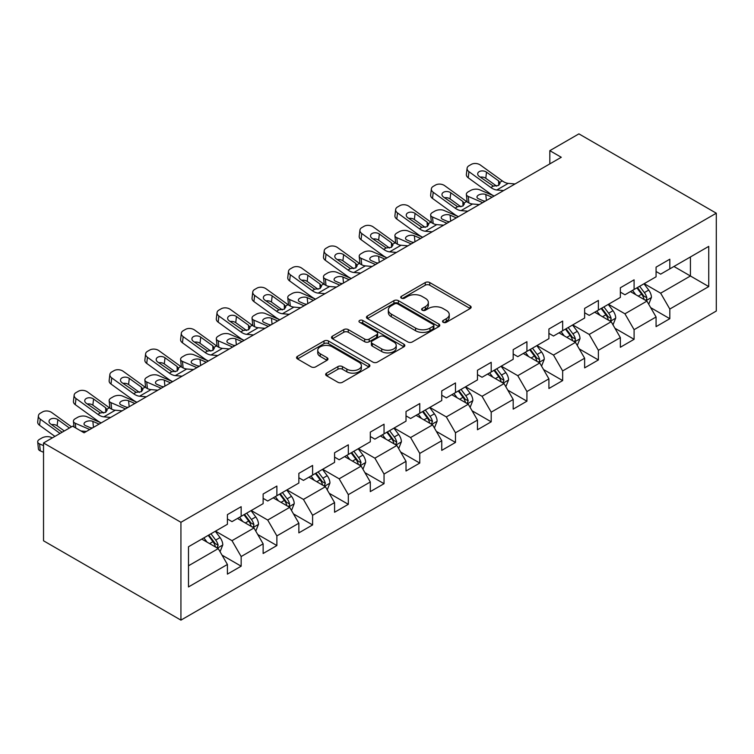 <?xml version="1.0" encoding="UTF-8"?>
<svg xmlns="http://www.w3.org/2000/svg" width="754" height="754" viewBox="0 0 754 754"><rect width="100%" height="100%" fill="white"/><g stroke="black" fill="none" stroke-linecap="round" stroke-linejoin="round"><path stroke-width="1.13" d="M443.182 322.307A2.224 1.282 0 0 0 446.33 322.307L470.213 308.518A3.176 1.838 0 0 0 471.146 307.217A3.176 1.838 0 0 0 470.213 305.926L429.752 282.562A3.176 1.838 0 0 0 425.256 282.562L401.373 296.35A2.224 1.282 0 0 0 400.723 297.264A2.224 1.282 0 0 0 401.373 298.169A2.224 1.282 0 0 0 404.521 298.169L407.612 296.388A10.17 5.872 0 0 1 421.995 296.388L425.369 298.33A10.17 5.872 0 0 1 428.347 302.486A10.17 5.872 0 0 1 425.369 306.633L422.278 308.424A2.224 1.282 0 0 0 421.627 309.328A2.224 1.282 0 0 0 422.278 310.233A2.224 1.282 0 0 0 425.426 310.233L428.517 308.452A10.17 5.872 0 0 1 442.9 308.452L446.274 310.403A10.17 5.872 0 0 1 449.252 314.55A10.17 5.872 0 0 1 446.274 318.706L443.182 320.488A2.224 1.282 0 0 0 442.532 321.392A2.224 1.282 0 0 0 443.182 322.307L443.182 320.488M326.586 373.145A3.176 1.838 0 0 0 325.653 374.436A3.176 1.838 0 0 0 326.586 375.737L337.933 382.287A3.176 1.838 0 0 0 342.429 382.287L368.951 366.981A3.176 1.838 0 0 0 369.884 365.681A3.176 1.838 0 0 0 368.951 364.38L328.499 341.025A3.176 1.838 0 0 0 324.003 341.025L297.481 356.34A3.176 1.838 0 0 0 296.548 357.632A3.176 1.838 0 0 0 297.481 358.932L311.185 366.849A3.176 1.838 0 0 0 315.681 366.849L327.038 360.299A3.176 1.838 0 0 0 327.971 358.998A3.176 1.838 0 0 0 327.038 357.698L320.233 353.777A8.501 4.91 0 0 1 317.745 350.299A8.501 4.91 0 0 1 322.995 345.766A8.501 4.91 0 0 1 332.26 346.831L358.895 362.212A8.501 4.91 0 0 1 361.383 365.681A8.501 4.91 0 0 1 356.142 370.214A8.501 4.91 0 0 1 346.868 369.149L342.429 366.585A3.176 1.838 0 0 0 337.933 366.585L326.586 373.145L326.586 375.737M716.3 213.203L578.912 133.873L549.826 150.668L561.278 157.275L84.071 432.787L72.62 426.18L43.534 442.966L180.932 522.296L716.3 213.203L716.3 311.034L180.932 620.127L180.932 522.296M407.839 341.93A3.176 1.838 0 0 0 412.334 341.93L438.856 326.623A3.176 1.838 0 0 0 439.789 325.323A3.176 1.838 0 0 0 438.856 324.022L398.395 300.667A3.176 1.838 0 0 0 393.899 300.667L367.377 315.983A3.176 1.838 0 0 0 366.453 317.274A3.176 1.838 0 0 0 367.377 318.574L407.839 341.93M360.516 322.787A2.224 1.282 0 0 1 362.778 323.098L362.778 320.459L403.908 344.201A3.176 1.838 0 0 1 404.832 345.502A3.176 1.838 0 0 1 403.908 346.802L377.386 362.108A3.176 1.838 0 0 1 372.891 362.108L332.429 338.753L332.429 336.161A3.176 1.838 0 0 0 331.496 337.453A3.176 1.838 0 0 0 332.429 338.753M332.429 336.161L343.777 329.602A3.176 1.838 0 0 1 348.273 329.602L364.682 339.074A3.176 1.838 0 0 0 369.177 339.074L376.708 334.729A3.176 1.838 0 0 0 377.641 333.428A3.176 1.838 0 0 0 376.708 332.137L359.63 322.269A2.224 1.282 0 0 1 358.979 321.364A2.224 1.282 0 0 1 360.346 320.177A2.224 1.282 0 0 1 362.778 320.459M222.034 555.142L241.157 566.188L241.157 556.537L263.137 543.841L263.137 553.493L276.878 545.557L276.878 535.906L298.857 523.219L298.857 532.871L312.599 524.935L312.599 515.284L334.578 502.598L334.578 512.249L348.32 504.313L348.32 494.662L370.299 481.966L370.299 491.617L384.04 483.691L384.04 474.04L406.02 461.344L406.02 470.996L419.761 463.069L419.761 453.418L441.75 440.722L441.75 450.374L455.482 442.438L455.482 432.787L477.471 420.101L477.471 429.752L491.203 421.816L491.203 412.165L513.191 399.479L513.191 409.13L526.923 401.194L526.923 391.543L548.912 378.847L548.912 388.498L562.654 380.572L562.654 370.921L584.633 358.225L584.633 367.877L598.374 359.95L598.374 350.299L620.354 337.603L620.354 347.255L634.095 339.319L634.095 329.668L656.074 316.982L656.074 326.633L669.816 318.697L669.816 309.046L708.741 286.577L708.741 246.379L690.428 256.963L690.428 275.992L708.741 286.577M241.157 566.188L227.416 574.114L227.416 564.463L188.491 586.942L188.491 546.754L227.416 524.275L227.416 514.624L241.157 506.688L241.157 516.339L263.137 503.653L263.137 494.002L276.878 486.066L276.878 495.717L298.857 483.031L298.857 473.38L312.599 465.444L312.599 475.095L334.578 462.4L334.578 452.749L348.32 444.822L348.32 454.474L370.299 441.778L370.299 432.127L384.04 424.2L384.04 433.852L406.02 421.156L406.02 411.505L419.761 403.569L419.761 413.22L441.75 400.534L441.75 390.883L455.482 382.947L455.482 392.598L477.471 379.912L477.471 370.261L491.203 362.325L491.203 371.976L513.191 359.281L513.191 349.63L526.923 341.703L526.923 351.355L548.912 338.659L548.912 329.008L562.654 321.081L562.654 330.733L584.633 318.037L584.633 308.386L598.374 300.45L598.374 310.101L620.354 297.415L620.354 287.764L634.095 279.828L634.095 289.479L656.074 276.793L656.074 267.142L669.816 259.206L669.816 268.858L708.741 246.379M237.491 518.46L253.975 527.979L231.996 540.665L215.503 531.146M227.416 518.988L231.996 521.627L241.157 516.339M231.996 540.665L241.157 556.537M253.975 527.979L263.137 543.841M273.212 497.838L289.696 507.357L267.717 520.043L251.223 510.524M263.137 498.366L267.717 501.005L276.878 495.717M267.717 520.043L276.878 535.906M289.696 507.357L298.857 523.219M308.933 477.207L325.417 486.726L303.438 499.421L286.954 489.902M298.857 477.744L303.438 480.383L312.599 475.095M303.438 499.421L312.599 515.284M325.417 486.726L334.578 502.598M344.653 456.585L361.138 466.104L339.159 478.799L322.674 469.28M334.578 457.113L339.159 459.761L348.32 454.474M339.159 478.799L348.32 494.662M361.138 466.104L370.299 481.966M380.374 435.963L396.868 445.482L374.879 458.178L358.395 448.658M370.299 436.491L374.879 439.139L384.04 433.852M374.879 458.178L384.04 474.04M396.868 445.482L406.02 461.344M416.095 415.341L432.589 424.86L410.6 437.546L394.116 428.027M406.02 415.869L410.6 418.508L419.761 413.22M410.6 437.546L419.761 453.418M432.589 424.86L441.75 440.722M451.816 394.719L468.309 404.238L446.321 416.924L429.837 407.405M441.75 395.247L446.321 397.886L455.482 392.598M446.321 416.924L455.482 432.787M468.309 404.238L477.471 420.101M487.546 374.088L504.03 383.607L482.051 396.302L465.557 386.783M477.471 374.625L482.051 377.264L491.203 371.976M482.051 396.302L491.203 412.165M504.03 383.607L513.191 399.479M523.267 353.466L539.751 362.985L517.772 375.68L501.278 366.161M513.191 353.994L517.772 356.642L526.923 351.355M517.772 375.68L526.923 391.543M539.751 362.985L548.912 378.847M558.987 332.844L575.472 342.363L553.493 355.059L536.999 345.539M548.912 333.372L553.493 336.02L562.654 330.733M553.493 355.059L562.654 370.921M575.472 342.363L584.633 358.225M594.708 312.222L611.192 321.741L589.213 334.427L572.729 324.908M584.633 312.75L589.213 315.389L598.374 310.101M589.213 334.427L598.374 350.299M611.192 321.741L620.354 337.603M630.429 291.6L646.913 301.119L624.934 313.805L608.45 304.286M620.354 292.128L624.934 294.767L634.095 289.479M624.934 313.805L634.095 329.668M646.913 301.119L656.074 316.982M673.935 266.473L690.428 275.992L660.655 293.183L644.17 283.664M656.074 271.497L660.655 274.145L669.816 268.858M660.655 293.183L669.816 309.046M43.534 442.966L43.534 540.797L180.932 620.127M549.826 150.668L549.826 163.882M188.491 565.792L218.255 548.601L201.77 539.082M218.255 548.601L227.416 564.463M650.693 307.66L669.816 318.697M614.972 328.282L634.095 339.319M579.251 348.904L598.374 359.95M543.53 369.535L562.654 380.572M507.81 390.157L526.923 401.194M472.089 410.779L491.203 421.816M436.368 431.401L455.482 442.438M400.638 452.023L419.761 463.069M364.917 472.654L384.04 483.691M329.196 493.276L348.32 504.313M293.476 513.898L312.599 524.935M257.755 534.52L276.878 545.557M444.068 322.618L446.274 321.345A10.17 5.872 0 0 0 449.252 317.198L449.252 314.55M428.347 302.486L428.347 305.125A10.17 5.872 0 0 1 425.369 309.281L423.173 310.554M470.166 308.546L429.752 285.21A3.176 1.838 0 0 0 425.256 285.21L402.268 298.48M438.819 326.642L398.395 303.306A3.176 1.838 0 0 0 393.899 303.306L367.424 318.603M433.239 326.228A2.224 1.282 0 0 0 433.889 325.323A2.224 1.282 0 0 0 433.239 324.418L397.726 303.909A2.224 1.282 0 0 0 394.578 303.909L391.317 305.794A10.17 5.872 0 0 0 388.338 309.941A10.17 5.872 0 0 0 391.317 314.098L415.595 328.113A10.17 5.872 0 0 0 429.978 328.113L433.239 326.228L433.239 328.876A2.224 1.282 0 0 0 433.889 327.962L433.889 325.323M388.338 309.941L388.338 312.59A10.17 5.872 0 0 0 391.317 316.746L391.317 314.098M433.239 328.876L429.978 330.761A10.17 5.872 0 0 1 415.595 330.761L391.317 316.746M332.476 338.782L343.777 332.25L343.777 329.602M377.641 333.428L377.641 336.077A3.176 1.838 0 0 1 376.708 337.377L369.177 341.722A3.176 1.838 0 0 1 364.682 341.722L348.273 332.25A3.176 1.838 0 0 0 343.777 332.25M362.778 323.098L403.861 346.821M381.712 348.904A8.501 4.91 0 0 0 390.977 349.969A8.501 4.91 0 0 0 396.227 345.436A8.501 4.91 0 0 0 393.739 341.967L384.351 336.548A3.176 1.838 0 0 0 379.856 336.548L372.325 340.893A3.176 1.838 0 0 0 371.392 342.193A3.176 1.838 0 0 0 372.325 343.494L381.712 348.904L381.712 351.553A8.501 4.91 0 0 0 390.977 352.618A8.501 4.91 0 0 0 396.227 348.084L396.227 345.436M371.392 342.193L371.392 344.832A3.176 1.838 0 0 0 372.325 346.133L372.325 343.494M381.712 351.553L372.325 346.133M361.383 365.681L361.383 368.32A8.501 4.91 0 0 1 356.142 372.862A8.501 4.91 0 0 1 346.868 371.797L342.429 369.234A3.176 1.838 0 0 0 337.933 369.234L326.633 375.765M317.745 350.299L317.745 352.947A8.501 4.91 0 0 0 320.233 356.416L320.233 353.777M326.991 360.318L320.233 356.416M368.913 367L328.499 343.664A3.176 1.838 0 0 0 324.003 343.664L297.519 358.961L297.481 356.34M648.723 304.248L651.447 297.387A8.586 4.958 -120 0 0 648.713 290.083L643.982 283.768M503.615 190.564L496.792 189.98A16.192 9.35 60 0 1 490.873 187.52L468.941 171.658L468.225 177.803L490.157 193.665A24.288 14.024 60 0 0 494.172 196.021L479.676 189.801A6.475 3.242 -5.9 0 0 470.553 190.489L468.262 191.808A6.475 3.242 -5.9 0 0 466.358 194.428A6.475 3.242 -5.9 0 0 468.225 196.408L468.894 202.92M635.745 294.663L632.54 290.384M482.683 202.647L468.225 196.408M645.584 300.346L646.63 299.253L646.819 297.755A8.586 4.958 -120 0 0 644.359 292.59L639.637 286.284M637.488 287.519L642.728 294.522A4.373 2.526 60 0 1 643.52 295.851L646.819 297.755M492.07 197.228L485.793 194.523A5.184 2.592 174.1 0 0 478.498 195.069A5.184 2.592 174.1 0 0 476.971 197.162A5.184 2.592 174.1 0 0 478.47 198.754L484.747 201.459M467.244 201.978A6.475 3.242 174.1 0 1 467.084 201.403L466.358 194.428M485.312 201.13A5.184 2.592 -5.9 0 0 483.616 200.979M636.885 287.868L641.616 294.173A8.586 4.958 60 0 1 644.067 299.338M515.057 183.957L508.243 183.373A16.192 9.35 60 0 1 502.324 180.903L480.392 165.051A6.475 4.175 6.7 0 0 471.269 164.41L468.979 165.729A6.475 4.175 6.7 0 0 467.094 168.265A6.475 4.175 6.7 0 0 468.941 171.658M498.752 185.352L498.573 180.875L500.1 183.269L498.592 185.456L493.333 186.097L479.186 176.379A5.184 3.346 -173.3 0 1 477.697 173.665A5.184 3.346 -173.3 0 1 479.214 171.639A5.184 3.346 -173.3 0 1 486.509 172.157L485.793 178.302L496.669 186.163M485.793 178.302A5.184 3.346 6.7 0 0 480.251 177.162M468.225 177.803A6.475 4.175 -173.3 0 1 466.368 174.41L467.094 168.265M498.573 180.875L486.509 172.157M613.002 324.87L615.726 318.009A8.586 4.958 -120 0 0 612.993 310.705L608.261 304.39M458.413 216.662L443.955 210.423A6.475 3.242 -5.9 0 0 434.832 211.111L432.542 212.43A6.475 3.242 -5.9 0 0 430.638 215.06A6.475 3.242 -5.9 0 0 432.504 217.039L433.173 223.552M600.024 315.285L596.81 311.006M446.962 223.278L432.504 217.039M609.863 320.968L610.91 319.875L611.098 318.377A8.586 4.958 -120 0 0 608.638 313.212L603.916 306.906M601.767 308.15L607.008 315.144A4.373 2.526 60 0 1 607.799 316.473L611.098 318.377M456.349 217.849L450.072 215.144A5.184 2.592 174.1 0 0 442.768 215.691A5.184 2.592 174.1 0 0 441.25 217.793A5.184 2.592 174.1 0 0 442.739 219.376L449.026 222.081M431.524 222.6A6.475 3.242 174.1 0 1 431.354 222.025L430.638 215.06M449.591 221.751A5.184 2.592 -5.9 0 0 447.895 221.601M601.164 308.49L605.896 314.804A8.586 4.958 60 0 1 608.346 319.96M577.281 345.492L580.005 338.631A8.586 4.958 -120 0 0 577.272 331.326L572.54 325.021M432.165 231.817L425.35 231.233A16.192 9.35 60 0 1 419.422 228.764L397.499 212.911L396.783 219.046L418.706 234.909A24.288 14.024 60 0 0 422.73 237.265L408.234 231.054A6.475 3.242 -5.9 0 0 399.111 231.732L396.821 233.052A6.475 3.242 -5.9 0 0 394.917 235.682A6.475 3.242 -5.9 0 0 396.783 237.661L397.452 244.173M564.303 335.916L561.089 331.628M411.241 243.9L396.783 237.661M574.143 341.6L575.189 340.497L575.377 338.998A8.586 4.958 -120 0 0 572.917 333.843L568.186 327.528M566.037 328.772L571.287 335.766A4.373 2.526 60 0 1 572.079 337.095L575.377 338.998M420.628 238.481L414.351 235.766A5.184 2.592 174.1 0 0 407.047 236.313A5.184 2.592 174.1 0 0 405.529 238.415A5.184 2.592 174.1 0 0 407.019 239.998L413.305 242.713M395.803 243.231A6.475 3.242 174.1 0 1 395.633 242.656L394.917 235.682M413.871 242.383A5.184 2.592 -5.9 0 0 412.174 242.222M565.443 329.112L570.165 335.426A8.586 4.958 60 0 1 572.625 340.582M467.895 211.195L461.071 210.611A16.192 9.35 60 0 1 455.152 208.142L433.22 192.279L432.504 198.425A6.475 4.175 -173.3 0 1 430.647 195.032L431.373 188.886A6.475 4.175 6.7 0 0 433.22 192.279M458.451 216.643A24.288 14.024 60 0 1 454.426 214.287L432.504 198.425M479.337 204.579L472.522 203.995A16.192 9.35 60 0 1 466.594 201.535L444.672 185.673A6.475 4.175 6.7 0 0 435.548 185.032L433.258 186.351A6.475 4.175 6.7 0 0 431.373 188.886M463.031 205.974L462.852 201.497L464.379 203.891L462.871 206.078L457.612 206.719L443.465 197.011A5.184 3.346 -173.3 0 1 441.976 194.287A5.184 3.346 -173.3 0 1 443.493 192.261A5.184 3.346 -173.3 0 1 450.788 192.779L450.072 198.924L460.948 206.794M450.072 198.924A5.184 3.346 6.7 0 0 444.53 197.784M462.852 201.497L450.788 192.779M443.616 225.201L436.792 224.617A16.192 9.35 60 0 1 430.873 222.157L408.951 206.294A6.475 4.175 6.7 0 0 399.827 205.653L397.537 206.973A6.475 4.175 6.7 0 0 395.643 209.508A6.475 4.175 6.7 0 0 397.499 212.911M427.311 226.596L427.122 222.128L428.658 224.513L427.141 226.7L421.891 227.34L407.735 217.633A5.184 3.346 -173.3 0 1 406.255 214.918A5.184 3.346 -173.3 0 1 407.763 212.892A5.184 3.346 -173.3 0 1 415.068 213.401L414.351 219.546L425.228 227.416M414.351 219.546A5.184 3.346 6.7 0 0 408.809 218.406M396.783 219.046A6.475 4.175 -173.3 0 1 394.926 215.653L395.643 209.508M427.122 222.128L415.068 213.401M541.561 366.124L544.284 359.262A8.586 4.958 -120 0 0 541.542 351.948L536.82 345.643M386.972 257.915L372.514 251.676A6.475 3.242 -5.9 0 0 363.39 252.354L361.1 253.683A6.475 3.242 -5.9 0 0 359.196 256.303A6.475 3.242 -5.9 0 0 361.062 258.283L361.732 264.795M528.582 356.538L525.368 352.25M375.52 264.522L361.062 258.283M538.422 362.222L539.468 361.119L539.647 359.62A8.586 4.958 -120 0 0 537.197 354.465L532.465 348.15M530.316 349.394L535.566 356.397A4.373 2.526 60 0 1 536.358 357.726L539.647 359.62M384.908 259.103L378.631 256.388A5.184 2.592 174.1 0 0 371.326 256.935A5.184 2.592 174.1 0 0 369.809 259.037A5.184 2.592 174.1 0 0 371.298 260.62L377.584 263.334M360.082 263.853A6.475 3.242 174.1 0 1 359.912 263.278L359.196 256.303M378.15 263.005A5.184 2.592 -5.9 0 0 376.453 262.844M529.723 349.743L534.445 356.048A8.586 4.958 60 0 1 536.905 361.213M505.84 386.745L508.564 379.884A8.586 4.958 -120 0 0 505.821 372.57L501.099 366.265M351.251 278.537L336.784 272.298A6.475 3.242 -5.9 0 0 327.66 272.986L325.37 274.305A6.475 3.242 -5.9 0 0 323.475 276.925A6.475 3.242 -5.9 0 0 325.342 278.905L326.011 285.417M492.862 377.16L489.648 372.872M339.8 285.144L325.342 278.905M502.701 382.844L503.926 380.252A8.586 4.958 -120 0 0 501.476 375.087L496.745 368.781M494.596 370.016L499.836 377.019A4.373 2.526 60 0 1 500.637 378.348L503.926 380.252M349.187 279.725L342.9 277.02A5.184 2.592 174.1 0 0 335.605 277.566A5.184 2.592 174.1 0 0 334.088 279.659A5.184 2.592 174.1 0 0 335.577 281.242L341.854 283.956M324.361 284.475A6.475 3.242 174.1 0 1 324.192 283.9L323.475 276.925M342.429 283.627A5.184 2.592 -5.9 0 0 340.733 283.466M494.002 370.365L498.724 376.67A8.586 4.958 60 0 1 501.184 381.835M470.119 407.367L472.843 400.506A8.586 4.958 -120 0 0 470.1 393.202L465.378 386.887M315.521 299.159L301.063 292.92A6.475 3.242 -5.9 0 0 291.939 293.608L289.649 294.927A6.475 3.242 -5.9 0 0 287.755 297.547A6.475 3.242 -5.9 0 0 289.621 299.536L290.29 306.039M457.141 397.782L453.927 393.503M304.079 305.766L289.621 299.536M466.98 403.465L468.206 400.874A8.586 4.958 -120 0 0 465.755 395.709L461.024 389.403M458.875 390.638L464.115 397.641A4.373 2.526 60 0 1 464.916 398.97L468.206 400.874M313.466 300.346L307.18 297.642A5.184 2.592 174.1 0 0 299.885 298.188A5.184 2.592 174.1 0 0 298.367 300.29A5.184 2.592 174.1 0 0 299.856 301.873L306.133 304.578M288.641 305.097A6.475 3.242 174.1 0 1 288.471 304.522L287.755 297.547M306.708 304.248A5.184 2.592 -5.9 0 0 305.012 304.098M458.281 390.987L463.003 397.292A8.586 4.958 60 0 1 465.463 402.457M396.444 252.439L389.63 251.855A16.192 9.35 60 0 1 383.701 249.386L361.779 233.533L361.062 239.678A6.475 4.175 -173.3 0 1 359.206 236.275L359.922 230.14A6.475 4.175 6.7 0 0 361.779 233.533M387 257.887A24.288 14.024 60 0 1 382.985 255.531L361.062 239.678M407.895 245.832L401.071 245.248A16.192 9.35 60 0 1 395.153 242.779L373.23 226.916A6.475 4.175 6.7 0 0 364.107 226.275L361.816 227.604A6.475 4.175 6.7 0 0 359.922 230.14M391.59 247.227L391.401 242.75L392.938 245.135L391.42 247.321L386.171 247.962L372.014 238.255A5.184 3.346 -173.3 0 1 370.534 235.54A5.184 3.346 -173.3 0 1 372.042 233.514A5.184 3.346 -173.3 0 1 379.347 234.023L378.631 240.168L389.507 248.038M378.631 240.168A5.184 3.346 6.7 0 0 373.089 239.027M391.401 242.75L379.347 234.023M360.723 273.061L353.899 272.477A16.192 9.35 60 0 1 347.98 270.017L326.058 254.155L325.342 260.3A6.475 4.175 -173.3 0 1 323.485 256.907L324.201 250.762A6.475 4.175 6.7 0 0 326.058 254.155M351.279 278.518A24.288 14.024 60 0 1 347.264 276.152L325.342 260.3M372.174 266.454L365.351 265.87A16.192 9.35 60 0 1 359.432 263.4L337.509 247.548A6.475 4.175 6.7 0 0 328.386 246.907L326.096 248.226A6.475 4.175 6.7 0 0 324.201 250.762M355.869 267.849L355.681 263.372L357.217 265.757L355.7 267.943L350.45 268.584L336.293 258.876A5.184 3.346 -173.3 0 1 334.814 256.162A5.184 3.346 -173.3 0 1 336.322 254.136A5.184 3.346 -173.3 0 1 343.626 254.645L342.9 260.79L353.786 268.66M342.9 260.79A5.184 3.346 6.7 0 0 337.368 259.659M355.681 263.372L343.626 254.645M325.002 293.683L318.179 293.099A16.192 9.35 60 0 1 312.26 290.639L290.337 274.776L289.621 280.922A6.475 4.175 -173.3 0 1 287.764 277.529L288.48 271.383A6.475 4.175 6.7 0 0 290.337 274.776M315.558 299.14A24.288 14.024 60 0 1 311.543 296.784L289.621 280.922M336.454 287.076L329.63 286.492A16.192 9.35 60 0 1 323.711 284.022L301.779 268.17A6.475 4.175 6.7 0 0 292.656 267.529L290.365 268.848A6.475 4.175 6.7 0 0 288.48 271.383M320.148 288.471L319.96 283.994L321.496 286.388L319.979 288.575L314.729 289.216L300.573 279.508A5.184 3.346 -173.3 0 1 299.093 276.784A5.184 3.346 -173.3 0 1 300.601 274.758A5.184 3.346 -173.3 0 1 307.905 275.276L307.18 281.421L318.065 289.282M307.18 281.421A5.184 3.346 6.7 0 0 301.647 280.281M319.96 283.994L307.905 275.276M289.282 314.314L282.458 313.73A16.192 9.35 60 0 1 276.539 311.261L254.616 295.398L253.891 301.543A6.475 4.175 -173.3 0 1 252.043 298.15L252.76 292.005A6.475 4.175 6.7 0 0 254.616 295.398M279.838 319.762A24.288 14.024 60 0 1 275.823 317.406L253.891 301.543M300.733 307.698L293.909 307.114A16.192 9.35 60 0 1 287.99 304.654L266.058 288.791A6.475 4.175 6.7 0 0 256.935 288.151L254.645 289.47A6.475 4.175 6.7 0 0 252.76 292.005M284.428 309.093L284.239 304.616L285.775 307.01L284.258 309.197L279.008 309.837L264.852 300.13A5.184 3.346 -173.3 0 1 263.372 297.415A5.184 3.346 -173.3 0 1 264.88 295.38A5.184 3.346 -173.3 0 1 272.175 295.898L271.459 302.043L282.345 309.913M271.459 302.043A5.184 3.346 6.7 0 0 265.926 300.903M284.239 304.616L272.175 295.898M253.561 334.936L246.737 334.352A16.192 9.35 60 0 1 240.818 331.883L218.886 316.03L218.17 322.165A6.475 4.175 -173.3 0 1 216.323 318.772L217.039 312.627A6.475 4.175 6.7 0 0 218.886 316.03M244.117 340.384A24.288 14.024 60 0 1 240.102 338.028L218.17 322.165M265.012 328.32L258.188 327.736A16.192 9.35 60 0 1 252.27 325.276L230.338 309.413A6.475 4.175 6.7 0 0 221.214 308.772L218.924 310.092A6.475 4.175 6.7 0 0 217.039 312.627M248.707 329.715L248.518 325.247L250.045 327.632L248.537 329.818L243.288 330.459L229.131 320.752A5.184 3.346 -173.3 0 1 227.651 318.037A5.184 3.346 -173.3 0 1 229.159 316.011A5.184 3.346 -173.3 0 1 236.454 316.52L235.738 322.665L246.624 330.535M235.738 322.665A5.184 3.346 6.7 0 0 230.196 321.524M248.518 325.247L236.454 316.52M217.84 355.558L211.016 354.974A16.192 9.35 60 0 1 205.097 352.504L183.165 336.652L182.449 342.797A6.475 4.175 -173.3 0 1 180.602 339.394L181.318 333.259A6.475 4.175 6.7 0 0 183.165 336.652M208.396 361.006A24.288 14.024 60 0 1 204.381 358.65L182.449 342.797M229.291 348.951L222.468 348.367A16.192 9.35 60 0 1 216.549 345.897L194.617 330.035A6.475 4.175 6.7 0 0 185.493 329.394L183.203 330.723A6.475 4.175 6.7 0 0 181.318 333.259M212.977 350.346L212.798 345.869L214.325 348.254L212.817 350.44L207.557 351.081L193.41 341.373A5.184 3.346 -173.3 0 1 191.921 338.659A5.184 3.346 -173.3 0 1 193.439 336.633A5.184 3.346 -173.3 0 1 200.734 337.142L200.017 343.287L210.894 351.157M200.017 343.287A5.184 3.346 6.7 0 0 194.475 342.146M212.798 345.869L200.734 337.142M182.119 376.18L175.296 375.596A16.192 9.35 60 0 1 169.377 373.136L147.445 357.273L146.728 363.419A6.475 4.175 -173.3 0 1 144.872 360.026L145.597 353.88A6.475 4.175 6.7 0 0 147.445 357.273M172.675 381.637A24.288 14.024 60 0 1 168.651 379.271L146.728 363.419M193.561 369.573L186.747 368.989A16.192 9.35 60 0 1 180.819 366.519L158.896 350.667A6.475 4.175 6.7 0 0 149.773 350.026L147.482 351.345A6.475 4.175 6.7 0 0 145.597 353.88M177.256 370.968L177.077 366.491L178.604 368.876L177.096 371.062L171.837 371.713L157.69 361.995A5.184 3.346 -173.3 0 1 156.201 359.281A5.184 3.346 -173.3 0 1 157.718 357.255A5.184 3.346 -173.3 0 1 165.013 357.764L164.297 363.909L175.173 371.779M164.297 363.909A5.184 3.346 6.7 0 0 158.755 362.778M177.077 366.491L165.013 357.764M146.399 396.802L139.575 396.218A16.192 9.35 60 0 1 133.656 393.758L111.724 377.895L111.008 384.04A6.475 4.175 -173.3 0 1 109.151 380.647L109.867 374.502A6.475 4.175 6.7 0 0 111.724 377.895M136.955 402.259A24.288 14.024 60 0 1 132.93 399.903L111.008 384.04M157.84 390.195L151.017 389.611A16.192 9.35 60 0 1 145.098 387.141L123.175 371.288A6.475 4.175 6.7 0 0 114.052 370.648L111.762 371.967A6.475 4.175 6.7 0 0 109.867 374.502M141.535 391.59L141.356 387.113L142.883 389.507L141.366 391.694L136.116 392.334L121.96 382.627A5.184 3.346 -173.3 0 1 120.48 379.903A5.184 3.346 -173.3 0 1 121.997 377.877A5.184 3.346 -173.3 0 1 129.292 378.395L128.576 384.54L139.452 392.41M128.576 384.54A5.184 3.346 6.7 0 0 123.034 383.4M141.356 387.113L129.292 378.395M110.668 417.433L103.854 416.849A16.192 9.35 60 0 1 97.926 414.38L76.003 398.517L75.287 404.662A6.475 4.175 -173.3 0 1 73.43 401.269L74.146 395.124A6.475 4.175 6.7 0 0 76.003 398.517M101.225 422.881A24.288 14.024 60 0 1 97.209 420.525L75.287 404.662M122.12 410.817L115.296 410.233A16.192 9.35 60 0 1 109.377 407.773L87.455 391.91A6.475 4.175 6.7 0 0 78.331 391.269L76.041 392.589A6.475 4.175 6.7 0 0 74.146 395.124M105.814 412.212L105.626 407.735L107.162 410.129L105.645 412.315L100.395 412.956L86.239 403.249A5.184 3.346 -173.3 0 1 84.759 400.534A5.184 3.346 -173.3 0 1 86.267 398.498A5.184 3.346 -173.3 0 1 93.571 399.017L92.855 405.162L103.732 413.032M92.855 405.162A5.184 3.346 6.7 0 0 87.313 404.021M105.626 407.735L93.571 399.017M434.398 427.989L437.122 421.128A8.586 4.958 -120 0 0 434.379 413.823L429.657 407.509M279.8 319.781L265.342 313.541A6.475 3.242 -5.9 0 0 256.219 314.229L253.928 315.549A6.475 3.242 -5.9 0 0 252.034 318.179A6.475 3.242 -5.9 0 0 253.891 320.158L254.569 326.671M421.411 418.404L418.206 414.125M268.349 326.397L253.891 320.158M431.26 424.087L432.485 421.495A8.586 4.958 -120 0 0 430.025 416.331L425.303 410.025M423.154 411.269L428.395 418.263A4.373 2.526 60 0 1 429.186 419.592L432.485 421.495M277.745 320.978L271.459 318.263A5.184 2.592 174.1 0 0 264.164 318.81A5.184 2.592 174.1 0 0 262.646 320.912A5.184 2.592 174.1 0 0 264.136 322.495L270.413 325.2M252.92 325.719A6.475 3.242 174.1 0 1 252.75 325.144L252.034 318.179M270.988 324.88A5.184 2.592 -5.9 0 0 269.291 324.72M422.551 411.609L427.282 417.923A8.586 4.958 60 0 1 429.742 423.079M398.678 448.611L401.401 441.75A8.586 4.958 -120 0 0 398.659 434.445L393.927 428.14M244.079 340.403L229.621 334.173A6.475 3.242 -5.9 0 0 220.498 334.851L218.208 336.171A6.475 3.242 -5.9 0 0 216.313 338.8A6.475 3.242 -5.9 0 0 218.17 340.78L218.839 347.292M385.69 439.035L382.485 434.747M232.628 347.019L218.17 340.78M395.539 444.719L396.764 442.117A8.586 4.958 -120 0 0 394.304 436.962L389.582 430.647M387.433 431.891L392.674 438.885A4.373 2.526 60 0 1 393.465 440.213L396.764 442.117M242.015 341.6L235.738 338.885A5.184 2.592 174.1 0 0 228.443 339.432A5.184 2.592 174.1 0 0 226.926 341.534A5.184 2.592 174.1 0 0 228.415 343.117L234.692 345.832M217.199 346.35A6.475 3.242 174.1 0 1 217.029 345.775L216.313 338.8M235.257 345.502A5.184 2.592 -5.9 0 0 233.57 345.341M386.83 432.231L391.562 438.545A8.586 4.958 60 0 1 394.012 443.71M362.947 469.242L365.671 462.381A8.586 4.958 -120 0 0 362.938 455.067L358.207 448.762M208.358 361.034L193.901 354.795A6.475 3.242 -5.9 0 0 184.777 355.473L182.487 356.802A6.475 3.242 -5.9 0 0 180.583 359.422A6.475 3.242 -5.9 0 0 182.449 361.402L183.118 367.914M349.969 459.657L346.765 455.369M196.907 367.641L182.449 361.402M359.818 465.341L361.043 462.739A8.586 4.958 -120 0 0 358.584 457.584L353.862 451.269M351.713 452.513L356.953 459.516A4.373 2.526 60 0 1 357.745 460.845L361.043 462.739M206.294 362.222L200.017 359.507A5.184 2.592 174.1 0 0 192.722 360.054A5.184 2.592 174.1 0 0 191.196 362.156A5.184 2.592 174.1 0 0 192.694 363.739L198.971 366.453M181.469 366.972A6.475 3.242 174.1 0 1 181.309 366.397L180.583 359.422M199.537 366.124A5.184 2.592 -5.9 0 0 197.84 365.963M351.11 452.862L355.841 459.167A8.586 4.958 60 0 1 358.291 464.332M327.227 489.864L329.95 483.003A8.586 4.958 -120 0 0 327.217 475.689L322.486 469.384M172.638 381.656L158.18 375.417A6.475 3.242 -5.9 0 0 149.056 376.105L146.766 377.424A6.475 3.242 -5.9 0 0 144.862 380.044A6.475 3.242 -5.9 0 0 146.728 382.024L147.398 388.536M314.248 480.279L311.034 475.991M161.186 388.263L146.728 382.024M324.088 485.962L325.323 483.371A8.586 4.958 -120 0 0 322.863 478.206L318.141 471.9M315.992 473.135L321.232 480.138A4.373 2.526 60 0 1 322.024 481.467L325.323 483.371M170.574 382.844L164.297 380.139A5.184 2.592 174.1 0 0 156.992 380.685A5.184 2.592 174.1 0 0 155.475 382.778A5.184 2.592 174.1 0 0 156.964 384.37L163.25 387.075M145.748 387.594A6.475 3.242 174.1 0 1 145.588 387.019L144.862 380.044M163.816 386.745A5.184 2.592 -5.9 0 0 162.119 386.585M315.389 473.484L320.12 479.789A8.586 4.958 60 0 1 322.571 484.954M291.506 510.486L294.23 503.625A8.586 4.958 -120 0 0 291.496 496.321L286.765 490.006M136.917 402.278L122.459 396.038A6.475 3.242 -5.9 0 0 113.336 396.727L111.045 398.046A6.475 3.242 -5.9 0 0 109.141 400.666A6.475 3.242 -5.9 0 0 111.008 402.655L111.677 409.168M278.528 500.901L275.314 496.622M125.466 408.885L111.008 402.655M288.367 506.584L289.413 505.491L289.602 503.992A8.586 4.958 -120 0 0 287.142 498.828L282.42 492.522M280.262 493.757L285.512 500.76A4.373 2.526 60 0 1 286.303 502.089L289.602 503.992M134.853 403.465L128.576 400.76A5.184 2.592 174.1 0 0 121.271 401.307A5.184 2.592 174.1 0 0 119.754 403.409A5.184 2.592 174.1 0 0 121.243 404.992L127.53 407.697M110.027 408.216A6.475 3.242 174.1 0 1 109.858 407.641L109.141 400.666M128.095 407.367A5.184 2.592 -5.9 0 0 126.399 407.217M279.668 494.106L284.39 500.411A8.586 4.958 60 0 1 286.85 505.576M255.785 531.108L258.509 524.247A8.586 4.958 -120 0 0 255.766 516.942L251.044 510.628M101.196 422.9L86.738 416.66A6.475 3.242 -5.9 0 0 77.615 417.348L75.325 418.668A6.475 3.242 -5.9 0 0 73.421 421.298A6.475 3.242 -5.9 0 0 75.287 423.277L75.768 427.999M242.807 521.532L239.593 517.244M89.745 429.516L75.287 423.277M252.647 527.206L253.693 526.113L253.872 524.614A8.586 4.958 -120 0 0 251.421 519.449L246.69 513.144M244.541 514.388L249.791 521.382A4.373 2.526 60 0 1 250.582 522.711L253.872 524.614M99.132 424.097L92.855 421.382A5.184 2.592 174.1 0 0 85.551 421.929A5.184 2.592 174.1 0 0 84.033 424.031A5.184 2.592 174.1 0 0 85.522 425.614L91.809 428.319M92.374 427.999A5.184 2.592 -5.9 0 0 90.678 427.838M243.947 514.728L248.669 521.042A8.586 4.958 60 0 1 251.129 526.198M220.064 551.73L222.788 544.869A8.586 4.958 -120 0 0 220.045 537.564L215.324 531.259M52.365 437.876L51.008 437.292A6.475 3.242 -5.9 0 0 41.885 437.97L39.594 439.29A6.475 3.242 -5.9 0 0 37.7 441.919A6.475 3.242 -5.9 0 0 39.566 443.899L40.282 450.873A6.475 3.242 174.1 0 1 38.416 448.894L37.7 441.919M207.086 542.154L203.872 537.866M43.534 445.614L39.566 443.899M43.534 452.277L40.282 450.873M216.926 547.838L218.151 545.236A8.586 4.958 -120 0 0 215.701 540.081L210.969 533.766M208.82 535.01L214.061 542.003A4.373 2.526 60 0 1 214.862 543.332L218.151 545.236M208.227 535.359L212.948 541.664A8.586 4.958 60 0 1 215.408 546.829M60.047 433.437L40.282 419.149L39.566 425.294A6.475 4.175 -173.3 0 1 37.709 421.891L38.426 415.746A6.475 4.175 6.7 0 0 40.282 419.149M54.919 436.396L39.566 425.294M71.498 426.83L51.734 412.532A6.475 4.175 6.7 0 0 42.61 411.891L40.32 413.211A6.475 4.175 6.7 0 0 38.426 415.746M86.399 431.448L80.923 430.977M62.101 432.249L50.518 423.871A5.184 3.346 -173.3 0 1 49.038 421.156A5.184 3.346 -173.3 0 1 50.546 419.13A5.184 3.346 -173.3 0 1 57.851 419.639L57.134 425.784L64.307 430.977M57.134 425.784A5.184 3.346 6.7 0 0 51.592 424.643M69.434 428.018L57.851 419.639M446.274 321.345L446.274 318.706M422.278 310.233L422.278 308.424M425.369 309.281L425.369 306.633M401.373 298.169L401.373 296.35M425.256 285.21L425.256 282.562M429.752 285.21L429.752 282.562M470.213 308.518L470.213 305.926M367.377 318.574L367.377 315.983M393.899 303.306L393.899 300.667M398.395 303.306L398.395 300.667M438.856 326.623L438.856 324.022M415.595 330.761L415.595 328.113M429.978 330.761L429.978 328.113M348.273 332.25L348.273 329.602M364.682 341.722L364.682 339.074M369.177 341.722L369.177 339.074M376.708 337.377L376.708 334.729M403.908 346.802L403.908 344.201M337.933 369.234L337.933 366.585M342.429 369.234L342.429 366.585M346.868 371.797L346.868 369.149M327.038 360.299L327.038 357.698M324.003 343.664L324.003 341.025M328.499 343.664L328.499 341.025M368.951 366.981L368.951 364.38M646.074 300.629L651.39 297.557M644.359 292.59L648.713 290.083M638.261 296.115L641.616 294.173M485.793 194.523L486.405 200.498M493.333 186.097L490.873 187.52M502.324 180.903L499.855 182.327M508.243 183.373L496.792 189.98M610.344 321.251L615.669 318.179M608.638 313.212L612.993 310.705M602.531 316.737L605.896 314.804M450.072 215.144L450.685 221.12M574.623 341.873L579.949 338.8M572.917 333.843L577.272 331.326M566.81 337.358L570.165 335.426M414.351 235.766L414.964 241.751M457.612 206.719L455.152 208.142M466.594 201.535L464.134 202.958M472.522 203.995L461.071 210.611M421.891 227.34L419.422 228.764M430.873 222.157L428.413 223.58M436.792 224.617L425.35 231.233M538.903 362.495L544.228 359.422M537.197 354.465L541.542 351.948M531.089 357.99L534.445 356.048M378.631 256.388L379.243 262.373M503.182 383.117L508.507 380.044M501.476 375.087L505.821 372.57M495.369 378.612L498.724 376.67M342.9 277.02L343.522 282.995M467.461 403.748L472.786 400.676M465.755 395.709L470.1 393.202M459.648 399.234L463.003 397.292M307.18 297.642L307.802 303.617M386.171 247.962L383.701 249.386M395.153 242.779L392.683 244.202M401.071 245.248L389.63 251.855M350.45 268.584L347.98 270.017M359.432 263.4L356.962 264.824M365.351 265.87L353.899 272.477M314.729 289.216L312.26 290.639M323.711 284.022L321.242 285.455M329.63 286.492L318.179 293.099M279.008 309.837L276.539 311.261M287.99 304.654L285.521 306.077M293.909 307.114L282.458 313.73M243.288 330.459L240.818 331.883M252.27 325.276L249.8 326.699M258.188 327.736L246.737 334.352M207.557 351.081L205.097 352.504M216.549 345.897L214.079 347.321M222.468 348.367L211.016 354.974M171.837 371.713L169.377 373.136M180.819 366.519L178.359 367.943M186.747 368.989L175.296 375.596M136.116 392.334L133.656 393.758M145.098 387.141L142.638 388.574M151.017 389.611L139.575 396.218M100.395 412.956L97.926 414.38M109.377 407.773L106.908 409.196M115.296 410.233L103.854 416.849M431.74 424.37L437.066 421.298M430.025 416.331L434.379 413.823M423.927 419.855L427.282 417.923M271.459 318.263L272.081 324.248M396.02 444.992L401.345 441.919M394.304 436.962L398.659 434.445M388.206 440.477L391.562 438.545M235.738 338.885L236.351 344.87M360.299 465.614L365.615 462.541M358.584 457.584L362.938 455.067M352.486 461.109L355.841 459.167M200.017 359.507L200.63 365.492M324.569 486.245L329.894 483.163M322.863 478.206L327.217 475.689M316.755 481.731L320.12 479.789M164.297 380.139L164.909 386.114M288.848 506.867L294.173 503.795M287.142 498.828L291.496 496.321M281.035 502.353L284.39 500.411M128.576 400.76L129.188 406.736M253.127 527.489L258.452 524.416M251.421 519.449L255.766 516.942M245.314 522.974L248.669 521.042M92.855 421.382L93.468 427.367M217.406 548.111L222.732 545.038M215.701 540.081L220.045 537.564M209.593 543.606L212.948 541.664M73.421 421.298L74.005 426.981"/></g></svg>
